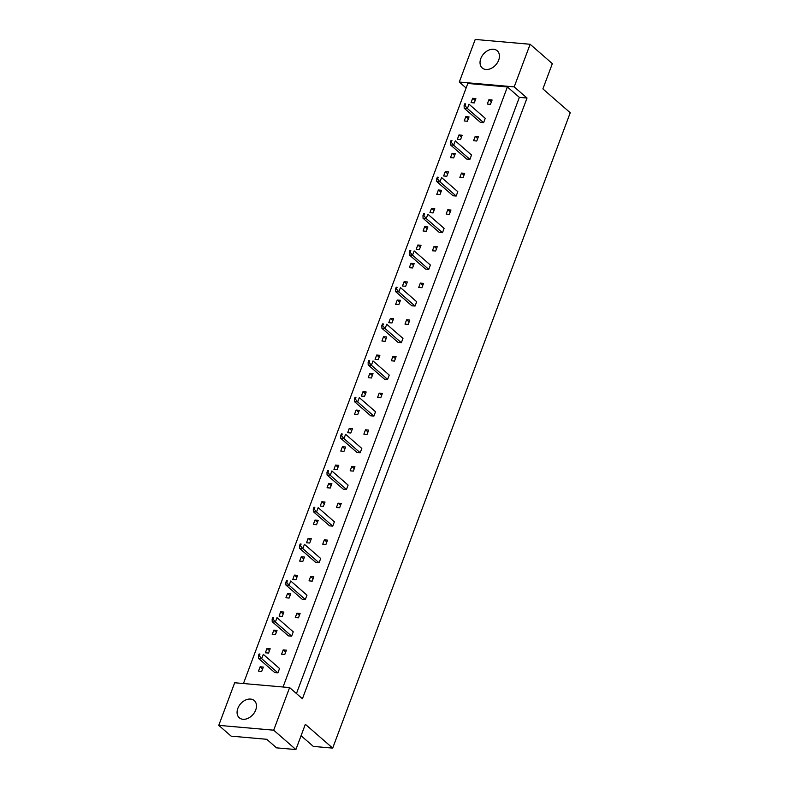 <?xml version="1.0" encoding="UTF-8"?>
<svg xmlns="http://www.w3.org/2000/svg" width="789" height="789" viewBox="0 0 789 789"><rect width="100%" height="100%" fill="white"/><g stroke="black" fill="none" stroke-linecap="round" stroke-linejoin="round"><path stroke-width="1.18" d="M485.955 69.481A11.401 8.186 -48.9 0 0 497.514 62.548A11.401 8.186 -48.9 0 0 497.218 50.772A11.401 8.186 -48.9 0 0 493.51 49.263A11.401 8.186 -48.9 0 0 481.951 56.197A11.401 8.186 -48.9 0 0 482.237 67.962A11.401 8.186 -48.9 0 0 485.955 69.481M243.002 719.292A11.401 8.186 -48.9 0 0 254.561 712.349A11.401 8.186 -48.9 0 0 254.265 700.583A11.401 8.186 -48.9 0 0 250.557 699.074A11.401 8.186 -48.9 0 0 238.998 706.007A11.401 8.186 -48.9 0 0 239.284 717.773A11.401 8.186 -48.9 0 0 243.002 719.292M471.063 102.619L474.258 102.905L475.875 98.566L472.68 98.29L471.063 102.619M492.099 99.996L488.904 99.71L487.286 104.049L490.472 104.326L492.099 99.996M464.208 120.964L467.404 121.24L469.021 116.91L465.826 116.624L464.208 120.964M483.618 122.67L485.235 118.33L469.011 104.187L467.384 108.517L464.198 108.231L480.432 122.384L483.618 122.67L467.384 108.517L465.017 105.627L465.658 103.892L464.77 103.813L464.119 105.548L465.017 105.627M457.354 139.298L460.549 139.584L462.167 135.244L458.971 134.968L457.354 139.298M478.381 136.675L475.195 136.389L473.568 140.728L476.763 141.004L478.381 136.675M450.499 157.642L453.685 157.918L455.312 153.589L452.117 153.303L450.499 157.642M469.909 159.348L471.526 155.009L455.292 140.866L453.675 145.196L450.48 144.91L466.713 159.062L469.909 159.348L453.675 145.196L451.298 142.306L451.949 140.57L451.052 140.491L450.411 142.227L451.298 142.306M443.635 175.977L446.83 176.253L448.448 171.923L445.262 171.647L443.635 175.977M464.672 173.353L461.476 173.067L459.859 177.407L463.054 177.683L464.672 173.353M436.781 194.321L439.976 194.597L441.593 190.267L438.398 189.981L436.781 194.321M456.19 196.027L457.817 191.688L441.584 177.545L439.956 181.874L436.771 181.588L453.004 195.741L456.19 196.027L439.956 181.874L437.589 178.985L438.24 177.249L437.343 177.17L436.692 178.906L437.589 178.985M429.926 212.655L433.122 212.931L434.739 208.602L431.544 208.326L429.926 212.655M450.953 210.032L447.767 209.746L446.14 214.085L449.336 214.361L450.953 210.032M423.072 230.99L426.257 231.276L427.885 226.946L424.689 226.66L423.072 230.99M442.481 232.696L444.099 228.366L427.865 214.223L426.247 218.553L423.052 218.267L439.286 232.42L442.481 232.696L426.247 218.553L423.871 215.663L424.521 213.927L423.624 213.849L422.983 215.584L423.871 215.663M416.207 249.334L419.403 249.61L421.02 245.28L417.835 245.004L416.207 249.334M437.244 246.71L434.049 246.424L432.431 250.754L435.627 251.04L437.244 246.71M409.353 267.668L412.548 267.954L414.166 263.625L410.97 263.339L409.353 267.668M428.762 269.374L430.39 265.045L414.156 250.892L412.539 255.232L409.343 254.946L425.577 269.098L428.762 269.374L412.539 255.232L410.162 252.342L410.813 250.606L409.915 250.527L409.264 252.263L410.162 252.342M402.498 286.012L405.694 286.289L407.311 281.959L404.116 281.683L402.498 286.012M423.525 283.389L420.34 283.103L418.712 287.433L421.908 287.719L423.525 283.389M395.644 304.347L398.83 304.633L400.457 300.303L397.262 300.017L395.644 304.347M415.053 306.053L416.671 301.723L400.437 287.571L398.82 291.91L395.624 291.624L411.858 305.777L415.053 306.053L398.82 291.91L396.453 289.021L397.094 287.285L396.206 287.206L395.555 288.942L396.453 289.021M388.78 322.691L391.975 322.967L393.593 318.638L390.407 318.361L388.78 322.691M409.816 320.068L406.621 319.782L405.004 324.111L408.199 324.397L409.816 320.068M381.925 341.026L385.121 341.312L386.738 336.982L383.543 336.696L381.925 341.026M401.345 342.732L402.962 338.402L386.728 324.249L385.111 328.589L381.915 328.303L398.149 342.456L401.345 342.732L385.111 328.589L382.734 325.699L383.385 323.963L382.487 323.884L381.837 325.62L382.734 325.699M375.071 359.37L378.266 359.646L379.884 355.316L376.688 355.04L375.071 359.37M396.108 356.746L392.912 356.46L391.295 360.79L394.48 361.076L396.108 356.746M368.216 377.704L371.412 377.99L373.029 373.651L369.834 373.375L368.216 377.704M387.626 379.41L389.243 375.081L373.01 360.928L371.392 365.268L368.197 364.982L384.43 379.134L387.626 379.41L371.392 365.268L369.025 362.378L369.666 360.642L368.779 360.563L368.128 362.299L369.025 362.378M361.362 396.048L364.548 396.325L366.175 391.995L362.979 391.709L361.362 396.048M382.389 393.415L379.193 393.139L377.576 397.469L380.771 397.755L382.389 393.415M354.498 414.383L357.693 414.669L359.311 410.329L356.125 410.053L354.498 414.383M373.917 416.089L375.534 411.759L359.301 397.607L357.683 401.946L354.488 401.66L370.722 415.813L373.917 416.089L357.683 401.946L355.306 399.047L355.957 397.321L355.06 397.242L354.409 398.978L355.306 399.047M347.643 432.727L350.839 433.003L352.456 428.674L349.261 428.388L347.643 432.727M368.68 430.094L365.485 429.818L363.867 434.147L367.053 434.433L368.68 430.094M340.789 451.061L343.984 451.347L345.602 447.008L342.406 446.732L340.789 451.061M360.198 452.768L361.816 448.438L345.582 434.285L343.965 438.615L340.769 438.339L357.003 452.491L360.198 452.768L343.965 438.615L341.598 435.725L342.239 433.999L341.351 433.92L340.7 435.646L341.598 435.725M333.934 469.406L337.12 469.682L338.747 465.352L335.552 465.066L333.934 469.406M354.961 466.772L351.766 466.496L350.148 470.826L353.344 471.112L354.961 466.772M327.07 487.74L330.266 488.026L331.883 483.687L328.697 483.41L327.07 487.74M346.489 489.446L348.107 485.117L331.873 470.964L330.256 475.294L327.06 475.017L343.294 489.17L346.489 489.446L330.256 475.294L327.879 472.404L328.53 470.678L327.632 470.599L326.991 472.325L327.879 472.404M320.216 506.084L323.411 506.36L325.029 502.031L321.833 501.745L320.216 506.084M341.252 503.451L338.057 503.175L336.439 507.505L339.625 507.791L341.252 503.451M313.361 524.419L316.557 524.705L318.174 520.365L314.979 520.089L313.361 524.419M332.771 526.125L334.388 521.795L318.164 507.643L316.537 511.972L313.351 511.696L329.575 525.849L332.771 526.125L316.537 511.972L314.17 509.083L314.811 507.357L313.923 507.278L313.272 509.004L314.17 509.083M306.507 542.763L309.692 543.039L311.32 538.709L308.124 538.423L306.507 542.763M327.534 540.13L324.338 539.854L322.721 544.183L325.916 544.469L327.534 540.13M299.652 561.097L302.838 561.374L304.455 557.044L301.27 556.768L299.652 561.097M319.062 562.804L320.679 558.474L304.446 544.321L302.828 548.651L299.633 548.375L315.866 562.527L319.062 562.804L302.828 548.651L300.451 545.761L301.102 544.035L300.205 543.956L299.564 545.682L300.451 545.761M292.788 579.432L295.983 579.718L297.601 575.388L294.415 575.102L292.788 579.432M313.825 576.808L310.629 576.532L309.012 580.862L312.207 581.138L313.825 576.808M285.934 597.776L289.129 598.052L290.747 593.722L287.551 593.446L285.934 597.776M305.343 599.482L306.97 595.153L290.737 581L289.109 585.33L285.924 585.053L302.157 599.206L305.343 599.482L289.109 585.33L286.742 582.44L287.393 580.714L286.496 580.635L285.845 582.361L286.742 582.44M279.079 616.11L282.275 616.396L283.892 612.067L280.697 611.781L279.079 616.11M300.106 613.487L296.92 613.211L295.293 617.54L298.489 617.817L300.106 613.487M272.225 634.455L275.41 634.731L277.038 630.401L273.842 630.125L272.225 634.455M291.634 636.161L293.252 631.831L277.018 617.679L275.4 622.008L272.205 621.732L288.439 635.875L291.634 636.161L275.4 622.008L273.024 619.118L273.675 617.383L272.777 617.314L272.136 619.04L273.024 619.118M265.36 652.789L268.556 653.075L270.173 648.745L266.988 648.459L265.36 652.789M286.397 650.166L283.202 649.889L281.584 654.219L284.78 654.495L286.397 650.166M258.506 671.133L261.701 671.409L263.319 667.08L260.123 666.804L258.506 671.133M277.915 672.839L279.543 668.51L263.309 654.357L261.682 658.687L258.496 658.411L274.73 672.553L277.915 672.839L261.682 658.687L259.315 655.797L259.966 654.061L259.068 653.982L258.417 655.718L259.315 655.797M243.446 683.53L467.808 83.466L507.396 86.948L283.044 687.012M296.457 693.561L519.359 97.372L527.022 98.043L302.424 698.758L289.602 687.584L273.684 730.19L218.76 725.357L234.688 682.761L289.602 687.584M466.112 87.993L459.287 82.046L475.215 39.45L530.129 44.273L552.339 63.643L542.891 88.91L570.24 112.738L332.682 748.11L305.343 724.282L295.895 749.55L273.684 730.19M530.129 44.273L514.201 86.879L527.022 98.043M295.895 749.55L276.544 747.854L266.721 739.283L231.157 736.157L218.76 725.357M301.063 735.713L313.332 746.414L332.682 748.11M459.287 82.046L514.201 86.879M519.359 97.372L507.396 86.948M262.619 668.964L260.123 666.804M285.687 652.059L283.202 649.889M269.473 650.629L266.988 648.459M276.328 632.285L273.842 630.125M299.406 615.381L296.92 613.211M283.182 613.95L280.697 611.781M290.036 595.616L287.551 593.446M313.115 578.702L310.629 576.532M296.901 577.272L294.415 575.102M303.755 558.937L301.27 556.768M326.833 542.023L324.338 539.854M310.61 540.593L308.124 538.423M317.464 522.259L314.979 520.089M340.542 505.345L338.057 503.175M324.328 503.915L321.833 501.745M331.183 485.58L328.697 483.41M354.261 468.666L351.766 466.496M338.037 467.236L335.552 465.066M344.892 448.902L342.406 446.732M367.97 431.987L365.485 429.818M351.756 430.557L349.261 428.388M358.61 412.223L356.125 410.053M381.689 395.309L379.193 393.139M365.465 393.879L362.979 391.709M372.319 375.544L369.834 373.375M395.397 358.63L392.912 356.46M379.174 357.2L376.688 355.04M386.038 338.866L383.543 336.696M409.106 321.951L406.621 319.782M392.892 320.521L390.407 318.361M399.747 302.187L397.262 300.017M422.825 285.273L420.34 283.103M406.601 283.843L404.116 281.683M413.466 265.508L410.97 263.339M436.534 248.594L434.049 246.424M420.32 247.174L417.835 245.004M427.174 228.83L424.689 226.66M450.253 211.916L447.767 209.746M434.029 210.495L431.544 208.326M440.883 192.151L438.398 189.981M463.962 175.237L461.476 173.067M447.748 173.817L445.262 171.647M454.602 155.472L452.117 153.303M477.68 138.558L475.195 136.389M461.457 137.138L458.971 134.968M468.311 118.794L465.826 116.624M491.389 101.88L488.904 99.71M475.175 100.459L472.68 98.29M259.068 653.982L259.966 654.061M258.417 655.718L258.496 658.411M272.777 617.314L273.675 617.383M272.136 619.04L272.205 621.732M286.496 580.635L287.393 580.714M285.845 582.361L285.924 585.053M300.205 543.956L301.102 544.035M299.564 545.682L299.633 548.375M313.923 507.278L314.811 507.357M313.272 509.004L313.351 511.696M327.632 470.599L328.53 470.678M326.991 472.325L327.06 475.017M341.351 433.92L342.239 433.999M340.7 435.646L340.769 438.339M355.06 397.242L355.957 397.321M354.409 398.978L354.488 401.66M368.779 360.563L369.666 360.642M368.128 362.299L368.197 364.982M382.487 323.884L383.385 323.963M381.837 325.62L381.915 328.303M396.206 287.206L397.094 287.285M395.555 288.942L395.624 291.624M409.915 250.527L410.813 250.606M409.264 252.263L409.343 254.946M423.624 213.849L424.521 213.927M422.983 215.584L423.052 218.267M437.343 177.17L438.24 177.249M436.692 178.906L436.771 181.588M451.052 140.491L451.949 140.57M450.411 142.227L450.48 144.91M464.77 103.813L465.658 103.892M464.119 105.548L464.198 108.231"/></g></svg>
